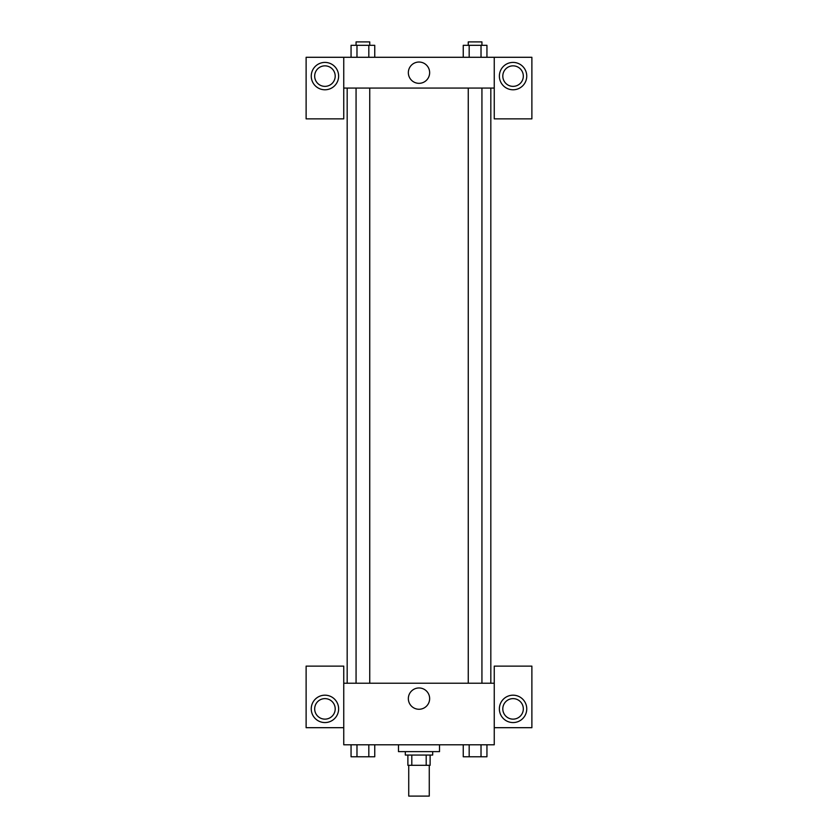 <?xml version="1.0" encoding="UTF-8"?>
<svg xmlns="http://www.w3.org/2000/svg" width="838" height="838" viewBox="0 0 838 838"><rect width="100%" height="100%" fill="white"/><g stroke="black" fill="none" stroke-linecap="round" stroke-linejoin="round"><path stroke-width="1.26" d="M408.735 765.314L408.735 796.1L429.266 796.1L429.266 765.314M426.196 755.059L426.196 765.314L407.886 765.314L407.886 755.059M426.196 765.314L430.114 765.314L430.114 755.059L430.114 765.314M432.68 751.634L432.68 755.059L405.32 755.059L405.32 751.634M411.804 755.059L411.804 765.314M398.479 744.793L398.479 751.634L439.521 751.634L439.521 744.793M494.252 727.688L531.879 727.688L531.879 666.126L494.252 666.126L494.252 744.793L343.748 744.793L343.748 666.126L306.121 666.126L306.121 727.688L343.748 727.688M324.935 722.566A13.68 13.68 0 0 1 313.087 702.035A13.68 13.68 0 0 1 336.792 702.035A13.68 13.68 0 0 1 324.935 722.566M314.679 708.875A10.266 10.266 0 0 1 324.935 698.62A10.266 10.266 0 0 1 335.2 708.875A10.266 10.266 0 0 1 324.935 719.14A10.266 10.266 0 0 1 314.679 708.875M408.347 698.62A10.653 10.653 0 0 1 424.321 689.391A10.653 10.653 0 0 1 424.321 707.838A10.653 10.653 0 0 1 408.347 698.62M494.252 683.221L343.748 683.221M513.066 722.566A13.68 13.68 0 0 1 501.208 702.035A13.68 13.68 0 0 1 524.913 702.035A13.68 13.68 0 0 1 513.066 722.566M502.8 708.875A10.266 10.266 0 0 1 513.066 698.62A10.266 10.266 0 0 1 523.321 708.875A10.266 10.266 0 0 1 513.066 719.14A10.266 10.266 0 0 1 502.8 708.875M490.827 88.074L490.827 683.221M481.934 683.221L481.934 88.074M369.747 88.074L369.747 683.221M494.252 88.074L494.252 118.86L531.879 118.86L531.879 57.288L494.252 57.288L494.252 88.074L343.748 88.074L343.748 118.86L306.121 118.86L306.121 57.288L343.748 57.288L343.748 88.074M335.2 76.101A10.266 10.266 0 0 1 324.935 86.366A10.266 10.266 0 0 1 314.679 76.101A10.266 10.266 0 0 1 324.935 65.846A10.266 10.266 0 0 1 335.2 76.101M324.935 89.781A13.68 13.68 0 0 1 313.087 69.261A13.68 13.68 0 0 1 336.792 69.261A13.68 13.68 0 0 1 324.935 89.781M523.321 76.101A10.266 10.266 0 0 1 507.933 84.994A10.266 10.266 0 0 1 507.933 67.218A10.266 10.266 0 0 1 523.321 76.101M513.066 89.781A13.68 13.68 0 0 1 501.208 69.261A13.68 13.68 0 0 1 524.913 69.261A13.68 13.68 0 0 1 513.066 89.781M494.252 57.288L343.748 57.288M408.347 72.686A10.653 10.653 0 0 1 424.321 63.458A10.653 10.653 0 0 1 424.321 81.904A10.653 10.653 0 0 1 408.347 72.686M486.941 57.288L486.941 45.325L463.246 45.325L463.246 57.288M481.022 45.325L481.022 57.288M469.175 45.325L469.175 57.288M468.253 45.325L468.253 41.9L481.934 41.9L481.934 45.325M374.754 57.288L374.754 45.325L351.059 45.325L351.059 57.288M368.825 45.325L368.825 57.288M356.978 45.325L356.978 57.288M356.066 45.325L356.066 41.9L369.747 41.9L369.747 45.325M486.941 744.793L486.941 756.766L463.246 756.766L463.246 744.793M481.022 744.793L481.022 756.766M469.175 744.793L469.175 756.766M481.934 756.766L468.253 756.766M374.754 744.793L374.754 756.766L351.059 756.766L351.059 744.793M368.825 744.793L368.825 756.766M356.978 744.793L356.978 756.766M369.747 756.766L356.066 756.766M347.173 88.074L347.173 683.221M468.253 683.221L468.253 88.074M356.066 88.074L356.066 683.221"/></g></svg>
